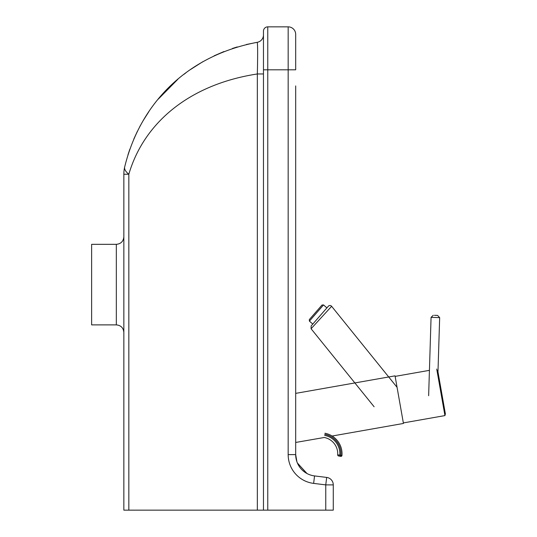 <?xml version="1.0" encoding="UTF-8"?>
<svg xmlns="http://www.w3.org/2000/svg" width="537" height="537" viewBox="0 0 537 537"><rect width="100%" height="100%" fill="white"/><g stroke="black" fill="none" stroke-linecap="round" stroke-linejoin="round"><path stroke-width="0.81" d="M263.466 31.146A4.296 4.296 0 0 1 267.762 26.85A4.296 4.296 0 0 0 263.466 31.146A4.296 4.296 0 0 1 267.762 26.85L288.168 26.85L267.762 26.85A4.296 4.296 0 0 0 263.466 31.146L263.466 510.15L333.276 510.15L333.276 484.884A7.518 7.518 0 0 0 326.677 477.42L314.548 475.93L326.677 477.42L325.758 484.884L325.758 510.15M246.329 44.511L257.189 42.316A7.518 7.518 0 0 0 263.466 34.905A7.518 7.518 0 0 1 257.189 42.316C257.74 44.034 257.787 54.586 257.337 73.965L263.466 73.965M267.762 510.15L267.762 69.81L263.466 69.81L263.466 34.905M257.337 510.15L128.833 510.15L128.833 174.243C143.822 123.054 189.051 84.45 257.337 73.965L257.337 510.15L263.466 510.15M257.189 42.316C186.762 55.727 140.177 103.56 124.665 167.02A32.22 10.767 -167 0 0 128.833 174.243L123.846 174.243A32.22 32.22 0 0 1 124.665 167.02A32.22 32.22 0 0 0 123.846 174.243L123.846 510.15L128.833 510.15M127.974 154.824L129.847 149.185M133.827 139.016L137.331 131.411M139.721 126.766L140.587 125.155M143.037 120.832L148.957 111.488M158.294 99.103L177.895 79.248M183.969 74.314L185.842 72.884M190.306 69.649L202.771 61.735M214.109 55.821L223.976 51.539M232.38 48.478L237.267 46.934M123.846 510.15L123.846 312.534M123.846 256.686L123.846 174.243M123.846 373.846L123.846 480.018M116.328 324.885L116.328 244.335L91.626 244.335L91.626 324.885L116.328 324.885C120.892 325.328 123.403 327.839 123.846 332.403M295.686 34.368A7.518 7.518 0 0 0 288.168 26.85A7.518 7.518 0 0 1 295.686 34.368L295.686 69.81L295.686 34.368A7.518 7.518 0 0 0 288.168 26.85L288.168 454.611A28.998 28.998 0 0 0 313.635 483.394L325.758 484.884L333.276 484.884M295.894 457.564A21.48 21.48 0 0 0 296.29 459.665M288.168 454.611L295.686 454.611L296.753 461.303A21.48 21.48 0 0 0 297.431 463.095L307.003 473.533A21.48 21.48 0 0 0 309.93 474.836L311.688 475.379A21.48 21.48 0 0 0 314.548 475.93A21.48 21.48 0 0 1 295.686 454.611L295.686 85.927M295.686 454.611L296.907 461.76M297.377 462.968L306.761 473.406M309.889 474.822L311.963 475.453M436.729 369.053L444.938 415.591L403.347 422.921M324.959 433.252A20.936 20.936 0 0 1 341.975 455.396L340.901 455.316L340.706 456.376L339.639 456.175L340.706 456.376A1.074 1.074 0 0 0 341.975 455.396A20.936 20.936 0 0 0 332.114 436.031L403.441 423.451L395.044 375.853L295.686 393.373M428.64 395.722L431.07 317.36L439.662 317.622L437.977 371.919L445.374 413.879L437.729 370.51M445.374 413.879L444.938 415.591M295.686 442.454L324.247 437.487A16.546 16.546 0 0 1 337.699 454.846A1.074 1.074 0 0 0 338.579 455.973A1.074 1.074 0 0 1 337.699 454.846L339.834 455.114L339.639 456.175L338.579 455.973M434.399 315.313L437.581 315.414L434.399 315.313M374.108 406.757L311.084 328.738L331.624 306.305A2.148 2.148 0 0 0 328.329 306.244L311.856 325.147M397.071 387.325L331.624 306.305M315.447 312.568L309.305 319.616L309.406 321.133L323.522 304.935L322.005 305.043L315.447 312.568M315.467 312.541L310.01 318.803M295.686 69.81L267.762 69.81L267.762 26.85M313.635 483.394L314.548 475.93M324.757 434.305A19.862 19.862 0 0 1 340.901 455.316L339.834 455.114A18.694 18.694 0 0 0 324.643 435.379M116.328 244.335C120.892 243.892 123.403 241.382 123.846 236.817M395.138 376.383L429.432 370.342M439.662 317.622L437.581 315.414M431.07 317.36L433.285 315.279M311.084 328.738L311.138 325.972L328.375 306.197M309.406 321.133L312.789 324.073M323.522 304.935L326.899 307.882"/></g></svg>
